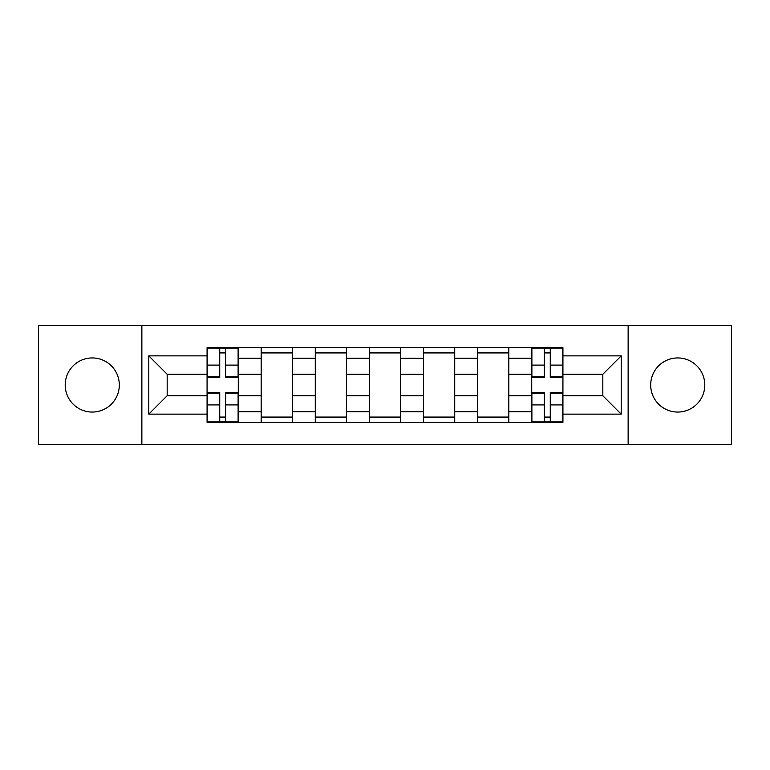 <?xml version="1.0" encoding="UTF-8"?>
<svg xmlns="http://www.w3.org/2000/svg" width="770" height="770" viewBox="0 0 770 770"><rect width="100%" height="100%" fill="white"/><g stroke="black" fill="none" stroke-linecap="round" stroke-linejoin="round"><path stroke-width="1.16" d="M677.735 357.944A27.056 27.056 0 0 0 650.688 385A27.056 27.056 0 0 0 677.735 412.056A27.056 27.056 0 0 0 704.791 385A27.056 27.056 0 0 0 677.735 357.944M92.265 357.944A27.056 27.056 0 0 0 65.209 385A27.056 27.056 0 0 0 92.265 412.056A27.056 27.056 0 0 0 119.311 385A27.056 27.056 0 0 0 92.265 357.944M628.137 444.483L731.5 444.483L731.5 325.517L38.5 325.517L38.5 444.483L628.137 444.483L628.137 325.517M261.174 422.287L261.174 358.291L238.286 358.291L238.286 422.287M238.286 358.291L238.286 347.713M261.174 358.291L261.174 347.713M292.388 347.713L292.388 422.287M315.286 422.287L315.286 347.713M346.5 347.713L346.5 422.287M369.388 422.287L369.388 347.713M400.612 347.713L400.612 422.287M423.5 422.287L423.5 347.713M454.714 347.713L454.714 422.287M477.612 422.287L477.612 347.713M508.826 347.713L508.826 422.287M531.714 422.287L531.714 347.713M531.714 395.751L508.826 395.751M477.612 395.751L454.714 395.751M423.5 395.751L400.612 395.751M369.388 395.751L346.5 395.751M315.286 395.751L292.388 395.751M261.174 395.751L238.286 395.751M531.714 374.249L508.826 374.249M477.612 374.249L454.714 374.249M423.5 374.249L400.612 374.249M369.388 374.249L346.5 374.249M315.286 374.249L292.388 374.249M261.174 374.249L238.286 374.249M167.177 395.751L207.072 395.751L207.072 374.249L167.177 374.249L167.177 395.751L148.793 414.135L148.793 355.865L207.072 355.865L207.072 374.249M562.928 374.249L562.928 395.751L602.823 395.751L602.823 374.249L562.928 374.249L562.928 347.713L207.072 347.713L207.072 355.865M562.928 355.865L621.207 355.865L621.207 414.135L562.928 414.135L562.928 395.751M207.072 395.751L207.072 422.287L562.928 422.287L562.928 414.135M207.072 414.135L148.793 414.135M141.863 444.483L141.863 325.517M225.62 417.08L219.729 417.08M219.729 352.92L225.62 352.92M292.388 417.08L261.174 417.08M261.174 352.92L292.388 352.92M346.5 417.08L315.286 417.08M315.286 352.92L346.5 352.92M400.612 417.08L369.388 417.08M369.388 352.92L400.612 352.92M454.714 417.08L423.5 417.08M423.5 352.92L454.714 352.92M508.826 417.08L477.612 417.08M477.612 352.92L508.826 352.92M550.271 417.08L544.38 417.08M544.38 352.92L550.271 352.92M148.793 355.865L167.177 374.249M602.823 395.751L621.207 414.135M602.823 374.249L621.207 355.865M225.62 377.541L225.62 348.059L238.113 348.059L238.113 377.541L225.62 377.541M219.729 352.573L225.62 352.573M219.729 348.059L207.245 348.059L207.245 377.541L219.729 377.541L219.729 348.059L225.62 348.059M219.729 392.459L219.729 421.941L207.245 421.941L207.245 392.459L219.729 392.459M225.62 417.427L219.729 417.427M225.62 421.941L238.113 421.941L238.113 392.459L225.62 392.459L225.62 421.941L219.729 421.941M550.271 377.541L550.271 348.059L562.755 348.059L562.755 377.541L550.271 377.541M544.38 352.573L550.271 352.573M544.38 348.059L531.887 348.059L531.887 377.541L544.38 377.541L544.38 348.059L550.271 348.059M544.38 392.459L544.38 421.941L531.887 421.941L531.887 392.459L544.38 392.459M550.271 417.427L544.38 417.427M550.271 421.941L562.755 421.941L562.755 392.459L550.271 392.459L550.271 421.941L544.38 421.941M477.612 358.291L454.714 358.291M423.5 358.291L400.612 358.291M369.388 358.291L346.5 358.291M315.286 358.291L292.388 358.291M531.714 358.291L508.826 358.291M477.612 411.709L454.714 411.709M423.5 411.709L400.612 411.709M369.388 411.709L346.5 411.709M315.286 411.709L292.388 411.709M261.174 411.709L238.286 411.709M531.714 411.709L508.826 411.709M225.62 376.809L238.113 376.809M225.62 365.096L238.113 365.096M207.245 376.809L219.729 376.809M207.245 365.096L219.729 365.096M219.729 393.191L207.245 393.191M219.729 404.905L207.245 404.905M238.113 393.191L225.62 393.191M238.113 404.905L225.62 404.905M550.271 376.809L562.755 376.809M550.271 365.096L562.755 365.096M531.887 376.809L544.38 376.809M531.887 365.096L544.38 365.096M544.38 393.191L531.887 393.191M544.38 404.905L531.887 404.905M562.755 393.191L550.271 393.191M562.755 404.905L550.271 404.905"/></g></svg>
